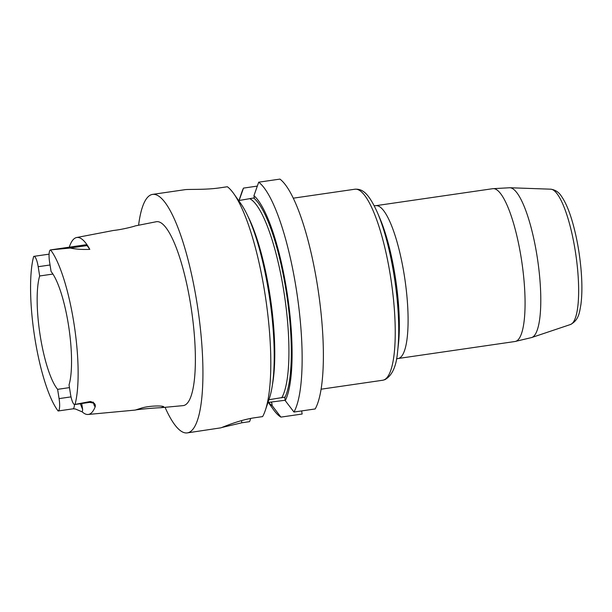 <?xml version="1.0" encoding="UTF-8"?>
<svg xmlns="http://www.w3.org/2000/svg" width="612" height="612" viewBox="0 0 612 612"><rect width="100%" height="100%" fill="white"/><g stroke="black" fill="none" stroke-linecap="round" stroke-linejoin="round"><path stroke-width="0.92" d="M265.317 410.346A120.51 28.336 -98.3 0 0 265.868 299.696A120.51 28.336 -98.3 0 0 233.838 193.782L240.967 203.865A108.393 25.49 -98.3 0 1 269.777 299.13A108.393 25.49 -98.3 0 1 269.28 398.649L265.317 410.346A120.51 28.336 -98.3 0 1 262.617 416.596L254.875 417.721C239.889 419.855 224.275 426.541 221.031 427.803A120.51 28.336 81.7 0 1 221.024 427.811L187.272 432.898A120.51 28.336 81.7 0 1 165.056 407.309M233.838 193.782A120.51 28.336 -98.3 0 0 227.366 186.744L219.586 187.876C204.683 190.064 187.785 189.001 184.487 189.758M221.827 427.49L241.832 422.793L249.574 421.66L250.736 418.424M138.587 225.239A120.51 28.336 81.7 0 1 152.602 194.387A120.51 28.336 81.7 0 1 197.5 306.337A120.51 28.336 81.7 0 1 188.764 432.5A120.51 28.336 81.7 0 1 187.272 432.898M239.116 200.507L243.484 188.106A120.51 28.336 -98.3 0 0 241.663 192.642L238.994 200.522M257.315 186.094L243.484 188.106M285.261 400.661A108.393 25.49 -98.3 0 0 287.158 293.225A108.393 25.49 -98.3 0 0 253.949 195.687L254.278 197.752L253.666 197.99A105.57 24.824 81.7 0 1 286.309 292.077A105.57 24.824 81.7 0 1 284.802 397.769L285.261 400.661L293.951 412.037A120.51 28.336 -98.3 0 0 296.606 291.167A120.51 28.336 -98.3 0 0 258.692 182.192L253.949 195.687M258.692 182.192L279.936 179.102A120.51 28.336 -98.3 0 1 317.842 288.076A120.51 28.336 -98.3 0 1 315.188 408.954L293.951 412.037M268.339 402.413L273.143 409.206A120.51 28.336 -98.3 0 0 280.908 417.109L272.218 405.733L271.759 402.841A105.57 24.824 81.7 0 1 270.772 402.061M268.569 402.382A108.393 25.49 -98.3 0 0 272.218 405.733M280.908 417.109L302.144 414.026L301.655 410.92M238.642 200.575L253.666 197.99M284.802 397.769L284.611 397.157L268.913 399.728M267.987 402.466L285.2 400.248M270.978 402.03L271.759 402.841M160.704 407.714L163.756 406.934C164.062 405.58 150.407 405.435 141.647 408.028L135.198 410.086C136.767 409.497 153.788 407.921 160.704 407.714L183.042 405.634A92.925 21.848 -98.3 0 0 184.449 405.297A92.925 21.848 -98.3 0 0 191.105 307.453A92.925 21.848 -98.3 0 0 156.305 221.728L135.076 225.935C135.252 226.134 122.423 229.577 113.518 230.449L76.615 237.532A88.74 20.869 81.7 0 1 89.811 249.359C82.628 249.673 76.064 249.237 70.112 248.051L50.566 249.895A86.904 20.433 81.7 0 1 73.868 322.853A86.904 20.433 81.7 0 1 75.039 404.41L90.438 401.495C94.332 402.681 95.908 404.478 95.158 406.873A88.021 20.693 81.7 0 1 89.451 414.156A88.021 20.693 81.7 0 1 88.113 414.469A88.021 20.693 81.7 0 1 82.237 411.899L75.383 408.977L73.012 408.824L58.155 410.981A11.483 2.7 81.7 0 1 58.132 410.989A11.483 2.7 81.7 0 0 59.081 398.611L57.612 389.339L69.47 387.618M89.811 249.359L87.049 245.588A11.483 2.7 81.7 0 0 85.825 244.769L50.544 249.903A11.483 2.7 81.7 0 0 49.618 262.273L51.087 271.544A62.837 14.78 81.7 0 1 68.46 324.957A62.837 14.78 81.7 0 1 69.041 384.902L70.51 394.174A11.483 2.7 81.7 0 0 74.74 404.54A11.483 2.7 81.7 0 0 75.039 404.41M93.697 403.415L94.072 405.045A18.245 4.292 -98.3 0 0 95.158 406.873M52.923 274.054L39.658 275.981L38.189 266.71A11.483 2.7 -98.3 0 0 33.958 256.344A11.483 2.7 -98.3 0 0 33.66 256.474A86.904 20.433 -98.3 0 0 34.83 338.031A86.904 20.433 -98.3 0 0 58.132 410.989M39.658 275.981A62.837 14.78 -98.3 0 0 40.239 335.927A62.837 14.78 -98.3 0 0 57.612 389.339M80.317 403.729L82.651 409.489L81.702 403.522M69.271 247.179A88.74 20.869 81.7 0 1 76.615 237.532M281.681 397.869A103.642 24.373 -98.3 0 0 283.846 291.419A103.642 24.373 -98.3 0 0 250.163 198.9M247.921 216.281A103.642 24.373 81.7 0 1 272.417 384.764M241.832 422.793L241.488 420.62M50.046 264.988L38.189 266.71M71.015 396.882L59.081 398.611M74.465 404.517A11.483 2.7 81.7 0 1 73.012 408.824M82.237 411.899A18.245 4.292 -98.3 0 0 82.651 409.489M90.438 401.495A11.483 2.7 81.7 0 1 89.589 402.375L74.74 404.54M87.049 245.588L70.112 248.051M397.647 351.013L398.366 344.724A85.16 20.02 -98.3 0 0 380.067 218.805L377.589 212.984A93.345 21.948 81.7 0 1 397.647 351.013C396.492 366.053 392.238 375.607 384.887 379.67L382.699 380.251A96.52 22.698 -98.3 0 0 383.892 379.937A96.52 22.698 -98.3 0 0 390.892 278.881A96.52 22.698 -98.3 0 0 354.929 189.215L293.301 198.173M531.69 337.533L570.422 324.528A68.445 16.096 -98.3 0 0 575.831 254.638A68.445 16.096 -98.3 0 0 550.746 189.185L509.918 187.746A75.75 17.809 81.7 0 1 537.68 260.184A75.75 17.809 81.7 0 1 531.69 337.533L515.036 341.504A77.219 18.153 -98.3 0 0 515.993 341.251A77.219 18.153 -98.3 0 0 521.592 260.414A77.219 18.153 -98.3 0 0 492.821 188.68L375.845 205.678A77.219 18.153 81.7 0 1 404.922 279.485A77.219 18.153 81.7 0 1 398.06 358.51L396.461 358.938M152.602 194.387L184.908 189.689M93.223 402.076L94.072 403.782C94.562 403.384 93.07 402.918 89.589 402.375M49.09 254.148L33.958 256.344M88.113 414.469L135.198 410.086M382.699 380.251L321.07 389.209M515.036 341.504L398.06 358.51M509.918 187.746L492.821 188.68M375.845 205.678L374.192 205.724M354.929 189.215C361.302 188.886 367.781 190.99 377.589 212.984M570.422 324.528C579.365 319.977 579.595 311.072 580.887 304.738C582.081 295.764 582.211 284.955 581.278 272.286C579.801 253.75 576.711 236.462 571.99 220.419C568.839 209.87 565.32 201.815 561.418 196.253C558.878 192.183 555.321 189.827 550.746 189.185"/></g></svg>
